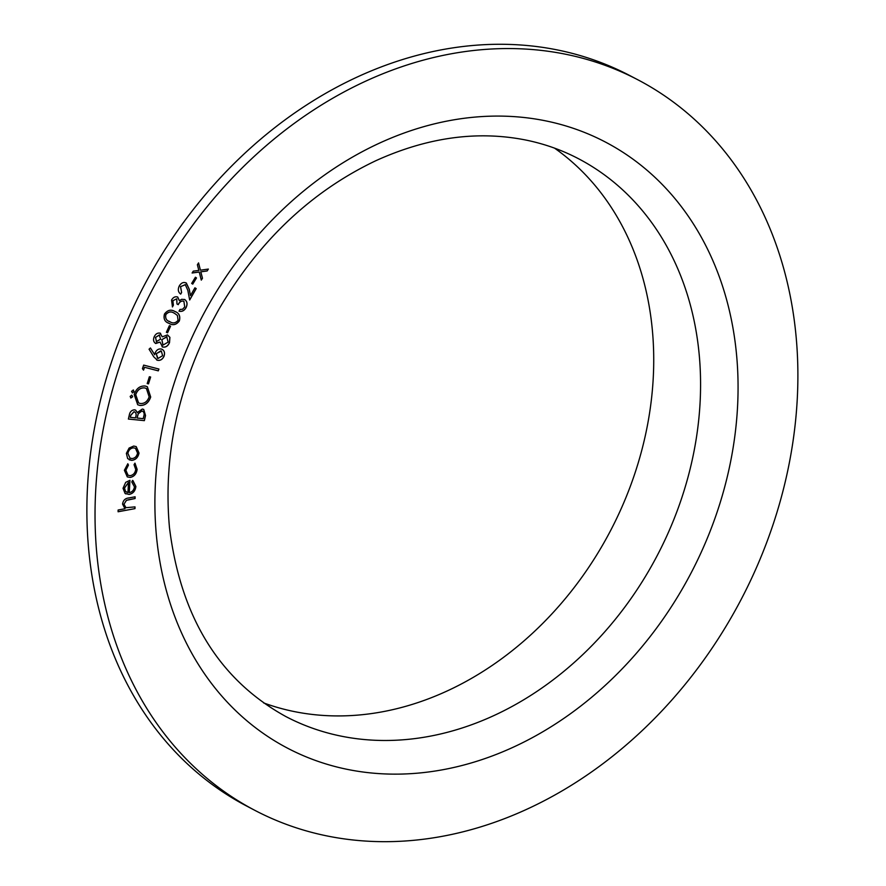 <?xml version="1.0" encoding="UTF-8"?>
<svg xmlns="http://www.w3.org/2000/svg" width="886" height="886" viewBox="0 0 886 886"><rect width="100%" height="100%" fill="white"/><g stroke="black" fill="none" stroke-linecap="round" stroke-linejoin="round"><path stroke-width="1.33" d="M192.749 284.129L191.664 283.431L195.407 277.24L196.493 277.949L192.749 284.129M172.892 300.775L173.379 305.205L172.46 306.944L171.552 300.066C173.191 297.253 175.24 296.245 177.709 297.031L179.371 300.708L181.619 299.313L184.665 299.501C187.256 301.362 187.721 304.086 186.06 307.675C184.244 310.764 181.907 311.927 179.05 311.163L179.936 309.491L182.549 309.247L184.731 306.944L183.889 301.24C181.508 300.642 179.625 301.783 178.241 304.662L176.967 303.998L176.757 298.803L172.814 300.731L173.379 305.205M167.576 332.782L166.38 332.283L169.37 325.671L170.577 326.17L167.576 332.782L166.38 332.272M161.595 349.095C164.331 350.313 165.15 352.683 164.054 356.205C162.515 359.495 160.277 360.835 157.365 360.237L153.765 356.814L149.058 349.195L150.432 347.965L154.718 354.777L155.15 352.838C156.667 349.726 158.815 348.486 161.595 349.095L162.326 349.405M161.518 349.062C164.253 350.269 165.073 352.639 163.988 356.172C162.437 359.45 160.2 360.79 157.287 360.203L156.7 359.96M148.483 383.871L147.198 383.594L149.369 376.749L150.642 377.026L148.483 383.871L147.209 383.572M131.737 395.101L132.568 396.751L130.929 398.002L130.164 396.396L131.804 395.134L132.645 396.795L130.674 397.936M144.363 420.64L128.381 419.056L129.223 415.401C129.81 411.912 131.571 410.052 134.495 409.808L135.658 410.152L137.308 412.533L142.336 409.044L143.72 409.454L145.537 415.534L144.363 420.64L128.381 419.034M124.383 470.278L127.817 463.766L128.448 465.106L125.856 470.233L128.06 475.273L130.198 475.671C133.332 475.062 135.17 472.991 135.713 469.436L134.041 464.652L134.993 463.19L137.131 469.392C136.466 473.955 134.14 476.635 130.142 477.443L127.307 476.901L124.383 470.278M134.982 508.63L118.093 511.765L118.115 510.015L125.004 508.741L122.556 504.112C123.165 500.302 125.258 498.253 128.835 497.954L135.104 496.802L135.082 498.541L126.465 500.324L123.996 504.189L125.956 507.7L135.004 506.881L134.982 508.63L118.093 511.709M565.235 54.157A412.433 332.66 117.7 0 0 131.682 333.878A412.433 332.66 117.7 0 0 254.913 810.38A412.433 332.66 117.7 0 0 741.061 599.623A412.433 332.66 117.7 0 0 637.998 79.862A412.433 332.66 117.7 0 0 565.235 54.157M134.428 486.813L131.781 481.984L132.546 480.4L135.879 486.469C135.348 490.91 133.099 493.568 129.112 494.454L125.059 493.402L123.021 488.275L125.69 482.361L129.943 480.301L129.301 492.627C132.247 492.029 133.952 490.08 134.428 486.813M125.856 493.923L125.059 493.402M127.662 458.594L126.366 453.366L129.101 448.061L133.708 446.057L136.211 446.599L139.024 453.056C138.094 457.453 135.669 459.889 131.748 460.377L127.662 458.594M139.844 405.434L137.695 404.725L134.174 394.503C136.234 388.555 139.888 385.731 145.127 386.008L147.309 386.717L150.698 397.017C148.649 402.875 145.027 405.677 139.844 405.434L137.651 404.714M133.21 390.017L134.052 391.678L132.413 392.93L131.571 391.28L133.542 390.128M143.543 370.149L142.424 368.676L143.665 365.098L158.926 369.052L158.295 370.857L144.529 367.291L143.543 370.149M160.178 333.158L162.227 336.846L167.476 334.908L169.913 337.356L169.514 342.649C167.93 346.171 165.604 347.622 162.537 346.991L160.034 342.074L155.77 343.513C153.544 342.14 153.001 339.914 154.164 336.835C155.582 333.889 157.586 332.671 160.178 333.158L160.576 333.346M167.41 334.875L169.835 337.322L169.436 342.605C167.853 346.138 165.527 347.589 162.459 346.947L162.094 346.791M160.034 342.074L155.415 343.347M174.775 311.429C179.016 312.88 180.522 316.036 179.271 320.92C176.203 324.885 172.781 325.671 169.004 323.301L169.071 323.346C164.807 321.972 163.268 318.871 164.475 314.032C167.554 310.011 171.009 309.159 174.841 311.462C179.094 312.913 180.589 316.08 179.349 320.954C176.27 324.918 172.848 325.716 169.071 323.346L168.207 322.914M174.841 311.462L175.594 311.839M185.418 284.661L180.578 286.654L181.619 292.513L180.7 294.119C178.097 292.17 177.643 289.401 179.349 285.813C181.32 282.756 183.646 281.826 186.326 283.011L189.261 289.246L190.479 295.581L194.909 287.817L196.205 288.592L189.682 300.011L187.81 290.287L185.207 284.55M186.093 282.878L189.194 289.213L190.479 295.581M199.25 272.046L192.107 272.999L193.292 271.138L198.841 270.429L197.379 264.759L198.564 262.898L200.424 270.197L208.365 269.078L207.158 270.961L200.823 271.836L202.473 278.27L201.288 280.12L199.25 272.046L192.14 272.943M637.998 79.862L629.846 75.598A412.433 332.66 117.7 0 0 557.095 49.882A412.433 332.66 117.7 0 0 123.531 329.603A412.433 332.66 117.7 0 0 246.762 806.105L254.913 810.38M263.585 702.897A314.962 254.049 117.7 0 0 610.332 531.068A314.962 254.049 117.7 0 0 554.514 148.117M135.026 496.813L135.082 498.541M135.015 498.508L129.267 499.615M129.201 499.582L126.465 500.324M126.388 500.291L123.996 504.189M123.918 504.156L125.923 507.689M134.927 506.892L134.905 508.597M132.955 480.6L135.879 486.469M135.813 486.425C135.27 490.866 133.022 493.535 129.046 494.421L129.112 494.454M129.046 494.421L124.981 493.369M129.877 480.312L129.301 492.627M125.435 491.331L127.949 492.627L128.481 482.416L124.461 488.02L125.435 491.331L126.454 492.129M124.461 488.02L125.513 491.365M128.481 482.416L124.527 488.053M127.772 463.788L128.448 465.106M128.37 465.061L125.856 470.233M125.779 470.2L128.027 475.25M134.916 463.145L137.131 469.392M137.053 469.358C136.4 473.91 134.063 476.602 130.076 477.41L130.142 477.443M130.076 477.41L127.263 476.878M136.178 446.588L139.024 453.056M138.947 453.012C138.017 457.409 135.591 459.856 131.682 460.332L131.748 460.377M131.682 460.332L129.134 459.79M135.447 448.283L133.421 447.818C130.463 448.161 128.592 449.977 127.805 453.289L129.976 458.106L132.025 458.571C134.982 458.228 136.821 456.401 137.552 453.089L135.447 448.283L133.498 447.851C130.53 448.194 128.658 450.022 127.883 453.333L129.976 458.106M135.624 410.129L137.308 412.533M143.687 409.432L145.537 415.534M145.459 415.49L144.285 420.606M142.69 411.204L141.849 410.949L138.205 413.684L137.009 418.026L143.211 418.668L143.742 416.365C144.639 413.563 144.03 411.768 141.926 410.982L138.282 413.729L137.086 418.059M133.985 411.713L134.838 411.979L133.985 411.713L130.785 415.213L130.286 417.35L135.48 417.893L135.724 416.841C136.599 414.183 136.034 412.488 134.063 411.746L130.851 415.246L130.364 417.395M141.849 410.949L142.657 411.182M147.275 386.695L150.698 397.017M150.631 396.983C148.571 402.831 144.961 405.644 139.778 405.4M146.356 388.478L144.529 387.869C140.342 387.636 137.385 389.884 135.669 394.624L138.548 402.92M144.595 387.913C140.409 387.669 137.463 389.918 135.735 394.658L138.581 402.942L140.376 403.518C144.54 403.75 147.464 401.524 149.158 396.828L146.4 388.5L144.529 387.869M133.144 389.984L134.052 391.678M133.974 391.634L132.335 392.897M150.565 377.015L148.405 383.837M158.849 369.03L158.295 370.857M158.229 370.813L144.529 367.291M144.462 367.247L143.488 370.071M150.41 347.988L154.718 354.777M157.287 360.203L156.656 359.949M161.363 351.055L156.224 353.647L157.941 358.442M160.853 350.845L156.301 353.691L157.486 358.254M158.007 358.476L162.625 355.674L161.318 351.044M160.1 333.125L162.227 336.846M167.066 336.824L161.817 339.648L162.969 345.053M159.58 335.03L155.482 337.4L156.468 341.675M156.29 341.608L160.543 339.216L159.369 334.93L155.548 337.444L156.534 341.719M166.767 336.702L161.883 339.681L163.002 345.075L168.141 342.107L166.69 336.658M170.5 326.148L167.509 332.748M169.004 323.301L168.163 322.892M174.631 313.378L174.01 313.068C171.064 311.185 168.318 311.684 165.782 314.563C165.073 318.329 166.424 320.699 169.835 321.673M165.782 314.563L165.848 314.596C165.139 318.373 166.49 320.743 169.902 321.707L168.905 321.208M174.01 313.068L174.088 313.112C171.142 311.219 168.395 311.717 165.848 314.596M169.902 321.707C172.814 323.689 175.55 323.224 178.086 320.3L177.399 315.449L174.586 313.356M173.302 305.161L172.393 306.888M177.632 296.987L179.371 300.708M184.587 299.457C187.179 301.318 187.644 304.042 185.982 307.641L186.06 307.675M185.982 307.641C184.166 310.731 181.829 311.883 178.983 311.13M178.164 304.629C179.548 301.749 181.431 300.609 183.812 301.207L183.889 301.24M172.814 300.731L176.757 298.803M185.351 284.627L180.578 286.654M180.511 286.621L181.619 292.513M181.541 292.469L180.633 294.074M194.898 287.828L196.205 288.592M196.127 288.559L189.659 299.889M195.407 277.252L196.493 277.949M196.426 277.905L192.683 284.085M198.519 262.976L200.424 270.197M208.254 269.089L207.158 270.961M207.091 270.917L200.823 271.836M200.757 271.792L202.473 278.27M202.407 278.237L201.266 280.009M545.012 120.729A342.206 276.011 117.7 0 0 159.535 559.531A342.206 276.011 117.7 0 0 634.808 655.108A342.206 276.011 117.7 0 0 545.012 120.729M285.923 716.586A314.962 254.049 117.7 0 0 657.179 555.633A314.962 254.049 117.7 0 0 578.469 158.705C561.835 149.989 544.137 143.742 525.387 139.955C477.011 130.452 427.096 137.408 375.631 160.809C311.385 191.431 259.277 240.682 219.307 308.583C179.382 379.784 162.769 452.757 169.459 527.491C180.522 616.955 219.34 679.983 285.923 716.586"/></g></svg>
